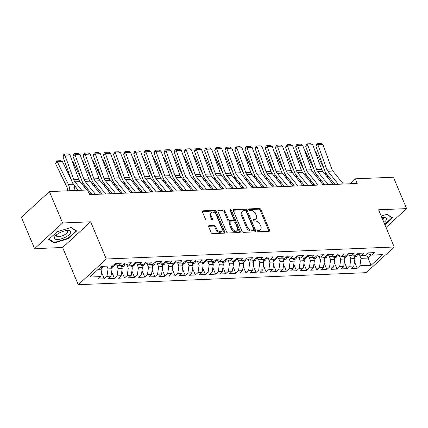 <?xml version="1.0" encoding="UTF-8"?>
<svg xmlns="http://www.w3.org/2000/svg" width="428" height="428" viewBox="0 0 428 428"><rect width="100%" height="100%" fill="white"/><g stroke="black" fill="none" stroke-linecap="round" stroke-linejoin="round"><path stroke-width="0.64" d="M257.453 230.96A0.931 0.605 47.5 0 0 258.48 231.73L269.035 231.291A1.332 0.867 47.5 0 0 269.453 231.131A1.332 0.867 47.5 0 0 269.549 230.109L260.914 209.565A1.332 0.867 47.5 0 0 259.438 208.468L248.887 208.907A0.931 0.605 47.5 0 0 248.593 209.019A0.931 0.605 47.5 0 0 248.529 209.736A0.931 0.605 47.5 0 0 249.561 210.506L250.926 210.448A4.253 2.777 47.5 0 1 255.639 213.968L256.356 215.68A4.253 2.777 47.5 0 1 256.056 218.949A4.253 2.777 47.5 0 1 254.714 219.462L253.349 219.521A0.931 0.605 47.5 0 0 253.055 219.634A0.931 0.605 47.5 0 0 252.991 220.35A0.931 0.605 47.5 0 0 254.023 221.116L255.388 221.062A4.253 2.777 47.5 0 1 260.101 224.582L260.818 226.294A4.253 2.777 47.5 0 1 260.518 229.563A4.253 2.777 47.5 0 1 259.175 230.077L257.811 230.136A0.931 0.605 47.5 0 0 257.517 230.248A0.931 0.605 47.5 0 0 257.453 230.96M209.196 225.604A1.332 0.867 47.5 0 0 208.773 225.765A1.332 0.867 47.5 0 0 208.682 226.786L211.106 232.548A1.332 0.867 47.5 0 0 212.577 233.645L224.293 233.158A1.332 0.867 47.5 0 0 224.716 232.998A1.332 0.867 47.5 0 0 224.807 231.976L216.172 211.432A1.332 0.867 47.5 0 0 214.701 210.335L202.984 210.822A1.332 0.867 47.5 0 0 202.562 210.983A1.332 0.867 47.5 0 0 202.471 212.004L205.397 218.965A1.332 0.867 47.5 0 0 206.868 220.067L211.881 219.858A1.332 0.867 47.5 0 0 212.304 219.698A1.332 0.867 47.5 0 0 212.395 218.676L210.945 215.22A3.558 2.322 47.5 0 1 211.197 212.491A3.558 2.322 47.5 0 1 216.258 215L221.945 228.525A3.558 2.322 47.5 0 1 221.693 231.259A3.558 2.322 47.5 0 1 216.632 228.745L215.68 226.492A1.332 0.867 47.5 0 0 214.209 225.39L209.196 225.604L208.58 226.166M62.606 222.972L34.598 248.657L62.622 247.486L90.629 221.8L62.606 222.972L49.407 191.578L87.553 189.984L89.506 194.633L357.214 183.462L355.261 178.813L349.853 183.773M90.629 221.8L106.272 259.004L394.215 246.988L366.202 272.673L78.26 284.695L106.272 259.004M386.019 227.487L406.6 208.613L378.577 209.784L394.215 246.988M406.6 208.613L393.402 177.219L355.261 178.813M241.991 231.259A1.332 0.867 47.5 0 0 243.462 232.356L255.179 231.869A1.332 0.867 47.5 0 0 255.602 231.709A1.332 0.867 47.5 0 0 255.693 230.687L247.058 210.143A1.332 0.867 47.5 0 0 245.586 209.046L233.865 209.533A1.332 0.867 47.5 0 0 233.447 209.693A1.332 0.867 47.5 0 0 233.356 210.715L241.991 231.259M239.739 232.516L228.017 233.003A1.332 0.867 47.5 0 1 226.546 231.901L217.911 211.362A1.332 0.867 47.5 0 1 218.007 210.341A1.332 0.867 47.5 0 1 218.424 210.18L223.437 209.966A1.332 0.867 47.5 0 1 224.914 211.068L228.413 219.398A1.332 0.867 47.5 0 0 229.889 220.5L233.212 220.361A1.332 0.867 47.5 0 0 233.635 220.201A1.332 0.867 47.5 0 0 233.725 219.179L230.082 210.506A0.931 0.605 47.5 0 1 230.146 209.79A0.931 0.605 47.5 0 1 231.473 210.448L240.252 231.329A1.332 0.867 47.5 0 1 240.156 232.351A1.332 0.867 47.5 0 1 239.739 232.516M354.47 261.69L357.225 268.249L359.911 265.783L371.044 265.317L382.702 254.628L371.568 255.093L374.259 252.627L368.187 252.878L365.501 255.345L361.451 255.511L364.142 253.05L358.07 253.301L355.384 255.767L351.335 255.933L354.026 253.472L347.953 253.724L345.268 256.19L341.218 256.356L343.903 253.895L337.836 254.146L335.145 256.613L331.101 256.779L333.786 254.318L327.72 254.569L325.029 257.035L320.984 257.201L323.67 254.735L317.603 254.992L314.912 257.453L310.867 257.624L313.553 255.158L307.481 255.414L304.795 257.875L300.75 258.047L303.436 255.58L297.364 255.837L294.678 258.298L290.633 258.469L293.319 256.003L287.247 256.26L284.561 258.721L280.511 258.892L283.202 256.425L277.13 256.682L274.444 259.143L270.394 259.315L273.085 256.848L267.013 257.1L264.327 259.566L260.278 259.737L262.969 257.271L256.896 257.522L254.211 259.989L250.161 260.16L252.846 257.693L246.779 257.945L244.088 260.411L240.044 260.582L242.73 258.116L236.663 258.368L233.972 260.834L229.927 261L232.613 258.539L226.546 258.79L223.855 261.257L219.81 261.422L222.496 258.961L216.424 259.213L213.738 261.679L209.693 261.845L212.379 259.384L206.307 259.636L203.621 262.102L199.576 262.268L202.262 259.807L196.19 260.058L193.504 262.524L189.454 262.69L192.145 260.224L186.073 260.481L183.387 262.942L179.337 263.113L182.028 260.647L175.956 260.903L173.27 263.364L169.221 263.536L171.912 261.069L165.839 261.326L163.154 263.787L159.104 263.958L161.789 261.492L155.722 261.749L153.031 264.21L148.987 264.381L151.673 261.915L145.606 262.166L142.915 264.632L138.87 264.804L141.556 262.337L135.483 262.589L132.798 265.055L128.753 265.226L131.439 262.76L125.367 263.011L122.681 265.478L118.636 265.649L121.322 263.183L115.25 263.434L112.564 265.9L101.436 266.366L89.778 277.055L100.906 276.59L101.976 269.164L100.976 266.783M357.225 268.249L351.153 268.5L353.844 266.034L349.794 266.205L350.869 258.774L349.36 255.195M344.353 262.113L347.108 268.666L349.794 266.205M347.108 268.666L341.036 268.923L343.727 266.457L339.677 266.628L340.752 259.197L339.244 255.618M334.236 262.535L336.991 269.089L339.677 266.628M336.991 269.089L330.919 269.346L333.605 266.879L329.56 267.051L330.635 259.619L329.127 256.035M324.119 262.958L326.874 269.512L329.56 267.051M326.874 269.512L320.802 269.768L323.488 267.302L319.443 267.473L320.519 260.042L319.01 256.458M314.002 263.381L316.757 269.934L319.443 267.473M316.757 269.934L310.685 270.191L313.371 267.725L309.326 267.891L310.396 260.465L308.893 256.88M303.88 263.803L306.635 270.357L309.326 267.891M306.635 270.357L300.568 270.608L303.254 268.147L299.209 268.313L300.279 260.887L298.776 257.303M293.763 264.226L296.518 270.78L299.209 268.313M296.518 270.78L290.452 271.031L293.137 268.57L289.093 268.736L290.163 261.31L288.659 257.726M283.646 264.648L286.402 271.202L289.093 268.736M286.402 271.202L280.335 271.454L283.02 268.993L278.97 269.159L280.046 261.733L278.537 258.148M273.529 265.071L276.285 271.625L278.97 269.159M276.285 271.625L270.212 271.876L272.904 269.415L268.854 269.581L269.929 262.155L268.42 258.571M263.413 265.494L266.168 272.048L268.854 269.581M266.168 272.048L260.096 272.299L262.787 269.838L258.737 270.004L259.812 262.578L258.303 258.994M253.296 265.911L256.051 272.47L258.737 270.004M256.051 272.47L249.979 272.722L252.67 270.255L248.62 270.426L249.695 263.001L248.186 259.416M243.179 266.334L245.934 272.893L248.62 270.426M245.934 272.893L239.862 273.144L242.548 270.678L238.503 270.849L239.578 263.423L238.07 259.839M233.062 266.756L235.817 273.315L238.503 270.849M235.817 273.315L229.745 273.567L232.431 271.101L228.386 271.272L229.456 263.841L227.953 260.261M222.945 267.179L225.7 273.738L228.386 271.272M225.7 273.738L219.628 273.99L222.314 271.523L218.269 271.694L219.339 264.263L217.836 260.684M212.823 267.602L215.578 274.155L218.269 271.694M215.578 274.155L209.511 274.412L212.197 271.946L208.152 272.117L209.222 264.686L207.719 261.107M202.706 268.024L205.461 274.578L208.152 272.117M205.461 274.578L199.394 274.835L202.08 272.369L198.036 272.54L199.106 265.109L197.602 261.524M192.589 268.447L195.345 275.001L198.036 272.54M195.345 275.001L189.278 275.257L191.963 272.791L187.913 272.962L188.989 265.531L187.48 261.947M182.472 268.87L185.228 275.423L187.913 272.962M185.228 275.423L179.155 275.68L181.846 273.214L177.797 273.38L178.872 265.954L177.363 262.369M172.356 269.292L175.111 275.846L177.797 273.38M175.111 275.846L169.039 276.097L171.73 273.636L167.68 273.802L168.755 266.377L167.246 262.792M162.239 269.715L164.994 276.269L167.68 273.802M164.994 276.269L158.922 276.52L161.613 274.059L157.563 274.225L158.638 266.799L157.13 263.215M152.122 270.138L154.877 276.691L157.563 274.225M154.877 276.691L148.805 276.943L151.491 274.482L147.446 274.648L148.521 267.222L147.013 263.637M142.005 270.56L144.76 277.114L147.446 274.648M144.76 277.114L138.688 277.365L141.374 274.904L137.329 275.07L138.399 267.644L136.896 264.06M131.883 270.983L134.643 277.537L137.329 275.07M134.643 277.537L128.571 277.788L131.257 275.322L127.212 275.493L128.282 268.067L126.779 264.483M121.766 271.4L124.521 277.959L127.212 275.493M124.521 277.959L118.454 278.211L121.14 275.744L117.095 275.916L118.165 268.49L116.662 264.905M111.649 271.823L114.404 278.382L117.095 275.916M114.404 278.382L108.338 278.633L111.023 276.167L106.979 276.338L108.049 268.912L106.882 266.136M101.532 272.245L104.288 278.805L106.979 276.338M104.288 278.805L98.221 279.056L100.906 276.59M118.636 265.649L114.527 264.103M98.21 269.319L101.976 269.164M128.753 265.226L124.644 263.68M108.049 268.912L112.099 268.741L110.932 265.97M111.023 276.167L112.099 268.741M138.87 264.804L134.761 263.257M118.165 268.49L122.215 268.319L121.049 265.547M121.14 275.744L122.215 268.319M148.987 264.381L144.878 262.835M128.282 268.067L132.332 267.896L131.166 265.125M131.257 275.322L132.332 267.896M159.104 263.958L154.995 262.412M138.399 267.644L142.449 267.473L141.283 264.702M141.374 274.904L142.449 267.473M169.221 263.536L165.112 261.99M148.521 267.222L152.566 267.051L151.4 264.279M151.491 274.482L152.566 267.051M179.337 263.113L175.229 261.567M158.638 266.799L162.683 266.628L161.517 263.857M161.613 274.059L162.683 266.628M189.454 262.69L185.345 261.144M168.755 266.377L172.8 266.205L171.633 263.434M171.73 273.636L172.8 266.205M199.576 262.268L195.462 260.722M178.872 265.954L182.916 265.788L181.75 263.011M181.846 273.214L182.916 265.788M209.693 261.845L205.584 260.299M188.989 265.531L193.033 265.365L191.872 262.589M191.963 272.791L193.033 265.365M219.81 261.422L215.701 259.882M199.106 265.109L203.156 264.943L201.989 262.166M202.08 272.369L203.156 264.943M229.927 261L225.818 259.459M209.222 264.686L213.272 264.52L212.106 261.743M212.197 271.946L213.272 264.52M240.044 260.582L235.935 259.036M219.339 264.263L223.389 264.097L222.223 261.326M222.314 271.523L223.389 264.097M250.161 260.16L246.052 258.614M229.456 263.841L233.506 263.675L232.34 260.903M232.431 271.101L233.506 263.675M260.278 259.737L256.169 258.191M239.578 263.423L243.623 263.252L242.457 260.481M242.548 270.678L243.623 263.252M270.394 259.315L266.286 257.768M249.695 263.001L253.74 262.829L252.574 260.058M252.67 270.255L253.74 262.829M280.511 258.892L276.402 257.346M259.812 262.578L263.857 262.407L262.69 259.636M262.787 269.838L263.857 262.407M290.633 258.469L286.519 256.923M269.929 262.155L273.974 261.984L272.807 259.213M272.904 269.415L273.974 261.984M300.75 258.047L296.641 256.5M280.046 261.733L284.09 261.562L282.929 258.79M283.02 268.993L284.09 261.562M310.867 257.624L306.758 256.078M290.163 261.31L294.213 261.139L293.046 258.368M293.137 268.57L294.213 261.139M320.984 257.201L316.875 255.655M300.279 260.887L304.329 260.716L303.163 257.945M303.254 268.147L304.329 260.716M331.101 256.779L326.992 255.232M310.396 260.465L314.446 260.299L313.28 257.522M313.371 267.725L314.446 260.299M341.218 256.356L337.109 254.81M320.519 260.042L324.563 259.876L323.397 257.1M323.488 267.302L324.563 259.876M351.335 255.933L347.226 254.393M330.635 259.619L334.68 259.454L333.514 256.677M333.605 266.879L334.68 259.454M361.451 255.511L357.343 253.97M340.752 259.197L344.797 259.031L343.63 256.254M343.727 266.457L344.797 259.031M371.568 255.093L367.459 253.547M350.869 258.774L354.914 258.608L353.747 255.837M353.844 266.034L354.914 258.608M49.407 191.578L21.4 217.264L34.598 248.657M62.622 247.486L78.26 284.695M366.529 254.398L368.069 258.057L371.381 255.018M359.911 265.783L360.986 258.357L359.477 254.772M360.986 258.357L368.069 258.057L371.044 265.317M384.874 224.775L392.513 217.766L386.966 214.31L381.214 216.065M68.213 238.685L76.644 230.949L71.102 227.493L57.117 231.767L48.685 239.503L54.228 242.96L68.213 238.685L68.031 238.262M257.399 230.815L258.421 230.772A4.253 2.777 47.5 0 0 259.759 230.253L260.518 229.563M256.056 218.949L255.297 219.644A4.253 2.777 47.5 0 1 253.959 220.158L252.937 220.201M268.902 231.297A1.332 0.867 47.5 0 0 268.789 230.804L260.154 210.26A1.332 0.867 47.5 0 0 258.683 209.158L248.481 209.586M255.045 231.874A1.332 0.867 47.5 0 0 254.938 231.382L246.303 210.838A1.332 0.867 47.5 0 0 244.827 209.736L233.244 210.223M253.419 230.318A0.931 0.605 47.5 0 0 253.708 230.205A0.931 0.605 47.5 0 0 253.777 229.488L246.196 211.459A0.931 0.605 47.5 0 0 245.164 210.688L243.725 210.747A4.253 2.777 47.5 0 0 242.382 211.261A4.253 2.777 47.5 0 0 242.082 214.535L247.261 226.856A4.253 2.777 47.5 0 0 251.974 230.376L253.419 230.318L252.659 231.013A0.931 0.605 47.5 0 0 252.953 230.901L253.708 230.205M242.382 211.261L241.627 211.956A4.253 2.777 47.5 0 0 241.322 215.225L242.082 214.535M252.659 231.013L251.22 231.072A4.253 2.777 47.5 0 1 246.507 227.552L241.322 215.225M217.804 210.865L222.683 210.662L223.437 209.966M233.635 220.201L232.875 220.896A1.332 0.867 47.5 0 1 232.458 221.057L229.13 221.196A1.332 0.867 47.5 0 1 227.659 220.094L224.154 211.764A1.332 0.867 47.5 0 0 222.683 210.662M239.605 232.522A1.332 0.867 47.5 0 0 239.493 232.024L230.713 211.138A0.931 0.605 47.5 0 0 230.061 210.458M232.051 228.044A3.558 2.322 47.5 0 0 237.112 230.553A3.558 2.322 47.5 0 0 237.363 227.824L235.357 223.058A1.332 0.867 47.5 0 0 233.886 221.961L230.558 222.095A1.332 0.867 47.5 0 0 230.141 222.26A1.332 0.867 47.5 0 0 230.045 223.282L232.051 228.044L231.291 228.739A3.558 2.322 47.5 0 0 236.352 231.248L237.112 230.553M230.141 222.26L229.381 222.951A1.332 0.867 47.5 0 0 229.29 223.972L230.045 223.282M231.291 228.739L229.29 223.972M221.693 231.259L220.934 231.949A3.558 2.322 47.5 0 1 215.873 229.44L214.926 227.188A1.332 0.867 47.5 0 0 213.454 226.086L208.57 226.289M211.197 212.491L210.442 213.181A3.558 2.322 47.5 0 0 210.185 215.915L210.945 215.22M211.748 219.864A1.332 0.867 47.5 0 0 211.641 219.366L210.185 215.915M224.16 233.164A1.332 0.867 47.5 0 0 224.053 232.672L215.418 212.128A1.332 0.867 47.5 0 0 213.941 211.025L202.358 211.512M53.901 242.178L54.228 242.96M354.459 257.517L356.487 256.367A3.59 2.386 -92.4 0 0 357.508 254.029M314.96 150.833L315.382 151.009L324.151 169.081M338.329 184.254L327.853 171.254A6.773 4.499 87.6 0 1 326.703 169.156L317.849 144.6L315.875 146.13L324.729 170.686A10.16 6.752 -92.4 0 0 326.452 173.832A10.16 6.752 87.6 0 1 327.5 177.299L327.495 177.299M323.338 182.943L323.654 184.864M320.893 182.087L320.444 179.353M355.074 255.784A3.59 2.386 -92.4 0 0 355.074 255.778L355.074 255.784C354.165 256.522 353.758 256.538 353.86 255.832L353.801 255.955M315.382 151.009L315.029 151.025M326.452 173.832L334.964 184.393M343.384 184.04L332.909 171.04A6.773 4.499 87.6 0 1 331.764 168.948L322.905 144.386L317.849 144.6L317.448 143.455L320.989 143.305L322.905 144.386M315.875 146.13L316.661 144.07L317.448 143.455M344.337 257.94L346.37 256.789A3.59 2.386 -92.4 0 0 347.392 254.451M304.843 151.255L305.266 151.432L314.034 169.504M328.212 184.671L317.736 171.676A6.773 4.499 87.6 0 1 316.586 169.579L307.732 145.017L305.758 146.553L314.612 171.109A10.16 6.752 -92.4 0 0 316.335 174.255A10.16 6.752 87.6 0 1 317.383 177.722L317.378 177.722M313.221 183.366L313.537 185.287M310.776 182.51L310.327 179.771M344.957 256.201L344.957 256.201C344.048 256.944 343.641 256.961 343.743 256.254L343.684 256.372M305.266 151.432L304.913 151.448M334.22 258.362L336.253 257.207A3.59 2.386 -92.4 0 0 337.275 254.874M294.726 151.678L295.149 151.854L303.917 169.927M318.09 185.094L307.62 172.099A6.773 4.499 87.6 0 1 306.469 170.002L297.61 145.44L295.641 146.975L304.495 171.532A10.16 6.752 -92.4 0 0 306.218 174.678A10.16 6.752 87.6 0 1 307.267 178.144L307.261 178.144M303.104 183.789L303.42 185.709M300.659 182.933L300.21 180.193M334.84 256.623L334.84 256.623C333.931 257.367 333.524 257.383 333.626 256.677L333.562 256.795M295.149 151.854L294.796 151.87M316.335 174.255L324.847 184.816M333.268 184.463L322.792 171.462A6.773 4.499 87.6 0 1 321.642 169.365L312.788 144.808L307.732 145.017L307.331 143.878L310.872 143.728L312.788 144.808M305.758 146.553L306.539 144.487L307.331 143.878M306.218 174.678L314.73 185.238M323.151 184.885L312.675 171.885A6.773 4.499 87.6 0 1 311.525 169.788L302.671 145.231L297.61 145.44L297.214 144.3L300.756 144.15L302.671 145.231M295.641 146.975L296.422 144.91L297.214 144.3M383.895 222.442A8.806 3.215 157.2 0 0 386.591 219.318A8.806 3.215 157.2 0 0 383.541 217.29A8.806 3.215 157.2 0 0 381.803 217.467M382.793 219.81A6.029 2.204 157.2 0 0 383.44 218.729A6.029 2.204 157.2 0 0 383.413 218.098A6.029 2.204 157.2 0 0 382.252 217.397M386.719 214.385L391.978 217.67L384.697 224.347M391.85 217.354L391.978 217.67M54.41 237.487A8.806 3.215 157.2 0 0 61.595 238.765A8.806 3.215 157.2 0 0 70.722 232.5A8.806 3.215 157.2 0 0 67.678 230.473A8.806 3.215 157.2 0 0 55.763 235.48A8.806 3.215 157.2 0 0 54.41 237.487M56.742 234.635A6.029 2.204 157.2 0 0 56.405 235.325A6.029 2.204 157.2 0 0 56.432 235.951A6.029 2.204 157.2 0 0 62.081 235.946A6.029 2.204 157.2 0 0 67.57 231.912A6.029 2.204 157.2 0 0 67.544 231.281A6.029 2.204 157.2 0 0 66.388 230.58M70.85 227.568L76.114 230.853L67.94 238.348L54.393 242.489L49.06 239.161M75.981 230.537L76.114 230.853M324.103 258.785L326.136 257.629A3.59 2.386 -92.4 0 0 327.158 255.297M284.609 152.101L285.032 152.277L293.801 170.349M307.973 185.517L297.497 172.521A6.773 4.499 87.6 0 1 296.353 170.424L287.493 145.862L285.524 147.398L294.378 171.954A10.16 6.752 -92.4 0 0 296.101 175.1A10.16 6.752 87.6 0 1 297.15 178.567L297.15 178.572M292.987 184.211L293.303 186.132M290.542 183.355L290.093 180.616M324.724 257.046L324.724 257.046C323.814 257.79 323.408 257.806 323.509 257.1L323.445 257.217M285.032 152.277L284.679 152.288M313.986 259.208L316.019 258.052A3.59 2.386 -92.4 0 0 317.041 255.719M274.492 152.523L274.91 152.7L283.684 170.772M297.856 185.939L287.381 172.944A6.773 4.499 87.6 0 1 286.236 170.847L277.376 146.285L275.407 147.821L284.262 172.377A10.16 6.752 -92.4 0 0 285.984 175.523A10.16 6.752 87.6 0 1 287.033 178.99L287.028 178.99M282.871 184.634L283.186 186.555M280.426 183.773L279.976 181.039M314.601 257.469A3.59 2.386 -92.4 0 0 314.607 257.469L314.601 257.469C313.697 258.212 313.291 258.228 313.387 257.522L313.328 257.64M274.91 152.7L274.562 152.71M296.101 175.1L304.613 185.661M313.034 185.308L302.559 172.307A6.773 4.499 87.6 0 1 301.408 170.21L292.554 145.654L287.493 145.862L287.097 144.723L290.639 144.573L292.554 145.654M285.524 147.398L286.305 145.333L287.097 144.723M285.984 175.523L294.496 186.078M302.917 185.731L292.442 172.73A6.773 4.499 87.6 0 1 291.291 170.633L282.437 146.076L277.376 146.285L276.98 145.146L280.517 144.996L282.437 146.076M275.407 147.821L276.188 145.755L276.98 145.146M303.869 259.625L305.902 258.475A3.59 2.386 -92.4 0 0 306.924 256.142M264.376 152.946L264.793 153.122L273.567 171.195M287.739 186.362L277.264 173.361A6.773 4.499 87.6 0 1 276.114 171.27L267.259 146.708L265.285 148.238L274.145 172.8A10.16 6.752 -92.4 0 0 275.867 175.945A10.16 6.752 87.6 0 1 276.911 179.412L276.911 179.412M272.754 185.056L273.069 186.977M270.309 184.195L269.854 181.461M304.485 257.891L304.485 257.891C303.575 258.635 303.174 258.651 303.27 257.945L303.211 258.063M264.793 153.122L264.44 153.133M275.867 175.945L284.374 186.501M292.8 186.153L282.325 173.153A6.773 4.499 87.6 0 1 281.175 171.056L272.32 146.499L267.259 146.708L266.858 145.568L270.4 145.418L272.32 146.499M265.285 148.238L266.072 146.178L266.858 145.568M293.752 260.047L295.785 258.897A3.59 2.386 -92.4 0 0 296.807 256.565M254.253 153.368L254.676 153.54L263.45 171.617M277.622 186.785L267.147 173.784A6.773 4.499 87.6 0 1 265.997 171.692L257.142 147.13L255.168 148.66L264.028 173.222A10.16 6.752 -92.4 0 0 265.751 176.368A10.16 6.752 87.6 0 1 266.794 179.835L266.794 179.835M262.632 185.479L262.953 187.4M260.192 184.618L259.737 181.884M294.368 258.314L294.368 258.314C293.458 259.058 293.057 259.074 293.153 258.368L293.094 258.485M254.676 153.54L254.323 153.556M265.751 176.368L274.257 186.924M282.683 186.576L272.208 173.575A6.773 4.499 87.6 0 1 271.058 171.478L262.198 146.922L257.142 147.13L256.741 145.991L260.283 145.841L262.198 146.922M255.168 148.66L255.955 146.601L256.741 145.991M283.636 260.47L285.663 259.32A3.59 2.386 -92.4 0 0 286.69 256.987M244.137 153.791L244.559 153.962L253.333 172.04M267.505 187.207L257.03 174.207A6.773 4.499 87.6 0 1 255.88 172.109L247.026 147.553L245.051 149.083L253.911 173.645A10.16 6.752 -92.4 0 0 255.634 176.791A10.16 6.752 87.6 0 1 256.677 180.258L256.677 180.258M252.515 185.902L252.836 187.817M250.075 185.04L249.62 182.307M284.251 258.737L283.149 259.309M244.559 153.962L244.206 153.978M255.634 176.791L264.14 187.346M272.561 186.999L262.091 173.998A6.773 4.499 87.6 0 1 260.941 171.901L252.081 147.344L247.026 147.553L246.624 146.413L250.166 146.264L252.081 147.344M245.051 149.083L245.838 147.023L246.624 146.413M273.519 260.893L275.546 259.743A3.59 2.386 -92.4 0 0 276.574 257.41M234.02 154.208L234.442 154.385L243.211 172.463M257.389 187.63L246.913 174.629A6.773 4.499 87.6 0 1 245.763 172.532L236.909 147.976L234.935 149.506L243.794 174.068A10.16 6.752 -92.4 0 0 245.517 177.208A10.16 6.752 87.6 0 1 246.56 180.68L246.56 180.686M242.398 186.319L242.713 188.24M239.953 185.463L239.503 182.729M274.134 259.159L273.027 259.732M234.442 154.385L234.089 154.401M245.517 177.208L254.023 187.769M262.444 187.416L251.969 174.421A6.773 4.499 87.6 0 1 250.824 172.324L241.964 147.762L236.909 147.976L236.507 146.831L240.049 146.686L241.964 147.762M234.935 149.506L235.721 147.446L236.507 146.831M263.402 261.315L265.43 260.165A3.59 2.386 -92.4 0 0 266.451 257.833M223.903 154.631L224.326 154.808L233.094 172.885M247.272 188.053L236.796 175.052A6.773 4.499 87.6 0 1 235.646 172.955L226.792 148.398L224.818 149.928L233.672 174.49A10.16 6.752 -92.4 0 0 235.395 177.631A10.16 6.752 87.6 0 1 236.443 181.103L236.438 181.103M232.281 186.742L232.597 188.662M229.836 185.886L229.387 183.152M264.017 259.582A3.59 2.386 -92.4 0 0 264.017 259.577L262.91 260.154M224.326 154.808L223.972 154.824M235.395 177.631L243.906 188.192M252.327 187.839L241.852 174.843A6.773 4.499 87.6 0 1 240.707 172.746L231.848 148.184L226.792 148.398L226.391 147.253L229.932 147.109L231.848 148.184M224.818 149.928L225.604 147.869L226.391 147.253M253.28 261.738L255.313 260.588A3.59 2.386 -92.4 0 0 256.335 258.255M213.786 155.054L214.209 155.23L222.977 173.308M237.155 188.475L226.68 175.475A6.773 4.499 87.6 0 1 225.529 173.377L216.67 148.821L214.701 150.351L223.555 174.908A10.16 6.752 -92.4 0 0 225.278 178.053A10.16 6.752 87.6 0 1 226.326 181.526L226.321 181.526M222.164 187.164L222.48 189.085M219.719 186.308L219.27 183.575M253.9 260.005A3.59 2.386 -92.4 0 0 253.9 259.999L252.793 260.577M214.209 155.23L213.856 155.246M225.278 178.053L233.79 188.614M242.211 188.261L231.735 175.266A6.773 4.499 87.6 0 1 230.585 173.169L221.731 148.607L216.67 148.821L216.274 147.676L219.815 147.532L221.731 148.607M214.701 150.351L215.482 148.291L216.274 147.676M243.163 262.161L245.196 261.01A3.59 2.386 -92.4 0 0 246.218 258.673M203.669 155.476L204.092 155.653L212.86 173.731M227.033 188.898L216.557 175.897A6.773 4.499 87.6 0 1 215.412 173.8L206.553 149.244L204.584 150.774L213.438 175.33A10.16 6.752 -92.4 0 0 215.161 178.476A10.16 6.752 87.6 0 1 216.21 181.948L216.204 181.948M212.047 187.587L212.363 189.508M209.602 186.731L209.153 183.997M243.783 260.427A3.59 2.386 -92.4 0 0 243.783 260.422L243.783 260.427C242.874 261.166 242.467 261.187 242.569 260.475L242.505 260.599M204.092 155.653L203.739 155.669M215.161 178.476L223.673 189.037M232.094 188.684L221.618 175.689A6.773 4.499 87.6 0 1 220.468 173.591L211.614 149.03L206.553 149.244L206.157 148.099L209.699 147.954L211.614 149.03M204.584 150.774L205.365 148.714L206.157 148.099M233.046 262.583L235.079 261.433A3.59 2.386 -92.4 0 0 236.101 259.095M193.552 155.899L193.975 156.076L202.744 174.153M216.916 189.32L206.44 176.32A6.773 4.499 87.6 0 1 205.296 174.223L196.436 149.666L194.467 151.196L203.321 175.753A10.16 6.752 -92.4 0 0 205.044 178.899A10.16 6.752 87.6 0 1 206.093 182.365L206.093 182.371M201.93 188.01L202.246 189.93M199.485 187.154L199.036 184.42M233.661 260.85A3.59 2.386 -92.4 0 0 233.667 260.845L233.661 260.85C232.757 261.588 232.351 261.61 232.452 260.898L232.388 261.021M193.975 156.076L193.622 156.092M205.044 178.899L213.556 189.46M221.977 189.106L211.502 176.106A6.773 4.499 87.6 0 1 210.351 174.014L201.497 149.452L196.436 149.666L196.04 148.521L199.582 148.377L201.497 149.452M194.467 151.196L195.248 149.137L196.04 148.521M222.929 263.006L224.962 261.856A3.59 2.386 -92.4 0 0 225.984 259.518M183.435 156.322L183.853 156.498L192.627 174.571M206.799 189.743L196.324 176.743A6.773 4.499 87.6 0 1 195.179 174.645L186.319 150.089L184.35 151.619L193.205 176.176A10.16 6.752 -92.4 0 0 194.927 179.321A10.16 6.752 87.6 0 1 195.976 182.788L195.971 182.788M191.814 188.432L192.129 190.353M189.369 187.576L188.914 184.843M223.544 261.273A3.59 2.386 -92.4 0 0 223.55 261.267L222.442 261.845M183.853 156.498L183.5 156.514M194.927 179.321L203.434 189.882M211.86 189.529L201.385 176.529A6.773 4.499 87.6 0 1 200.234 174.437L191.38 149.875L186.319 150.089L185.923 148.944L189.46 148.794L191.38 149.875M184.35 151.619L185.131 149.559L185.923 148.944M212.812 263.429L214.845 262.278A3.59 2.386 -92.4 0 0 215.867 259.94M173.319 156.744L173.736 156.921L182.51 174.993M196.682 190.16L186.207 177.165A6.773 4.499 87.6 0 1 185.056 175.068L176.202 150.506L174.228 152.042L183.088 176.598A10.16 6.752 -92.4 0 0 184.81 179.744A10.16 6.752 87.6 0 1 185.854 183.211L185.854 183.211M181.697 188.855L182.012 190.776M179.252 187.999L178.797 185.26M213.428 261.69L213.428 261.69C212.518 262.434 212.117 262.45 212.213 261.743L212.154 261.861M173.736 156.921L173.383 156.937M184.81 179.744L193.317 190.305M201.743 189.952L191.268 176.951A6.773 4.499 87.6 0 1 190.118 174.854L181.263 150.298L176.202 150.506L175.801 149.367L179.343 149.217L181.263 150.298M174.228 152.042L175.015 149.977L175.801 149.367M202.695 263.851L204.728 262.696A3.59 2.386 -92.4 0 0 205.75 260.363M163.196 157.167L163.619 157.344L172.393 175.416M186.565 190.583L176.09 177.588A6.773 4.499 87.6 0 1 174.94 175.491L166.085 150.929L164.111 152.464L172.971 177.021A10.16 6.752 -92.4 0 0 174.694 180.167A10.16 6.752 87.6 0 1 175.737 183.633L175.737 183.633M171.575 189.278L171.896 191.198M169.135 188.422L168.68 185.682M203.311 262.113L203.311 262.113C202.401 262.856 202 262.872 202.096 262.166L202.037 262.284M163.619 157.344L163.266 157.36M174.694 180.167L183.2 190.728M191.626 190.374L181.151 177.374A6.773 4.499 87.6 0 1 180.001 175.277L171.141 150.72L166.085 150.929L165.684 149.789L169.226 149.639L171.141 150.72M164.111 152.464L164.898 150.399L165.684 149.789M192.579 264.274L194.606 263.118A3.59 2.386 -92.4 0 0 195.633 260.786M153.08 157.59L153.502 157.766L162.271 175.838M176.448 191.006L165.973 178.011A6.773 4.499 87.6 0 1 164.823 175.913L155.969 151.351L153.994 152.887L162.854 177.443A10.16 6.752 -92.4 0 0 164.577 180.589A10.16 6.752 87.6 0 1 165.62 184.056L165.62 184.056M161.458 189.7L161.779 191.621M159.018 188.839L158.563 186.105M193.194 262.535L193.194 262.535C192.284 263.279 191.883 263.295 191.979 262.589L191.921 262.706M153.502 157.766L153.149 157.777M164.577 180.589L173.083 191.15M181.504 190.797L171.029 177.797A6.773 4.499 87.6 0 1 169.884 175.699L161.024 151.143L155.969 151.351L155.567 150.212L159.109 150.062L161.024 151.143M153.994 152.887L154.781 150.822L155.567 150.212M182.462 264.697L184.489 263.541A3.59 2.386 -92.4 0 0 185.517 261.208M142.963 158.012L143.385 158.189L152.154 176.261M166.332 191.428L155.856 178.433A6.773 4.499 87.6 0 1 154.706 176.336L145.852 151.774L143.878 153.31L152.732 177.866A10.16 6.752 -92.4 0 0 154.46 181.012A10.16 6.752 87.6 0 1 155.503 184.479L155.503 184.484M151.341 190.123L151.656 192.044M148.896 189.262L148.446 186.528M183.077 262.958L183.077 262.958C182.168 263.702 181.761 263.718 181.863 263.011L181.804 263.129M143.385 158.189L143.032 158.2M154.46 181.012L162.966 191.567M171.387 191.22L160.912 178.219A6.773 4.499 87.6 0 1 159.767 176.122L150.907 151.566L145.852 151.774L145.45 150.635L148.992 150.485L150.907 151.566M143.878 153.31L144.664 151.245L145.45 150.635M172.34 265.114L174.373 263.964A3.59 2.386 -92.4 0 0 175.394 261.631M132.846 158.435L133.269 158.611L142.037 176.684M156.215 191.851L145.739 178.851A6.773 4.499 87.6 0 1 144.589 176.759L135.735 152.197L133.761 153.727L142.615 178.289A10.16 6.752 -92.4 0 0 144.338 181.435A10.16 6.752 87.6 0 1 145.386 184.901L145.381 184.901M141.224 190.546L141.54 192.466M138.779 189.684L138.33 186.95M172.96 263.381L172.96 263.381C172.051 264.124 171.644 264.14 171.746 263.434L171.687 263.552M133.269 158.611L132.915 158.622M144.338 181.435L152.85 191.99M161.27 191.642L150.795 178.642A6.773 4.499 87.6 0 1 149.65 176.545L140.791 151.988L135.735 152.197L135.334 151.057L138.875 150.907L140.791 151.988M133.761 153.727L134.547 151.667L135.334 151.057M162.223 265.537L164.256 264.386A3.59 2.386 -92.4 0 0 165.278 262.054M122.729 158.858L123.152 159.029L131.92 177.106M146.092 192.274L135.623 179.273A6.773 4.499 87.6 0 1 134.472 177.181L125.613 152.619L123.644 154.15L132.498 178.711A10.16 6.752 -92.4 0 0 134.221 181.857A10.16 6.752 87.6 0 1 135.269 185.324L135.264 185.324M131.107 190.968L131.423 192.889M128.662 190.107L128.213 187.373M162.843 263.803L162.843 263.803C161.934 264.547 161.527 264.563 161.629 263.857L161.565 263.974M123.152 159.029L122.799 159.045M134.221 181.857L142.733 192.413M151.154 192.065L140.678 179.065A6.773 4.499 87.6 0 1 139.528 176.967L130.674 152.411L125.613 152.619L125.217 151.48L128.758 151.33L130.674 152.411M123.644 154.15L124.425 152.09L125.217 151.48M152.106 265.959L154.139 264.809A3.59 2.386 -92.4 0 0 155.161 262.476M112.612 159.275L113.035 159.451L121.803 177.529M135.976 192.696L125.5 179.696A6.773 4.499 87.6 0 1 124.355 177.599L115.496 153.042L113.527 154.572L122.381 179.134A10.16 6.752 -92.4 0 0 124.104 182.275A10.16 6.752 87.6 0 1 125.153 185.747L125.147 185.747M120.99 191.391L121.306 193.306M118.545 190.53L118.096 187.796M152.726 264.226L151.619 264.798M113.035 159.451L112.682 159.467M124.104 182.275L132.616 192.835M141.037 192.488L130.561 179.487A6.773 4.499 87.6 0 1 129.411 177.39L120.557 152.833L115.496 153.042L115.1 151.903L118.642 151.753L120.557 152.833M113.527 154.572L114.308 152.512L115.1 151.903M141.989 266.382L144.022 265.232A3.59 2.386 -92.4 0 0 145.044 262.899M102.495 159.698L102.918 159.874L111.687 177.952M125.859 193.119L115.383 180.118A6.773 4.499 87.6 0 1 114.239 178.021L105.379 153.465L103.41 154.995L112.264 179.557A10.16 6.752 -92.4 0 0 113.987 182.697A10.16 6.752 87.6 0 1 115.036 186.169L115.03 186.169M110.873 191.808L111.189 193.729M108.428 190.952L107.979 188.218M142.604 264.648A3.59 2.386 -92.4 0 0 142.61 264.648L141.502 265.221M102.918 159.874L102.565 159.89M113.987 182.697L122.499 193.258M130.92 192.905L120.445 179.91A6.773 4.499 87.6 0 1 119.294 177.813L110.44 153.251L105.379 153.465L104.983 152.32L108.525 152.175L110.44 153.251M103.41 154.995L104.191 152.935L104.983 152.32M131.872 266.805L133.905 265.654A3.59 2.386 -92.4 0 0 134.927 263.322M92.378 160.12L92.796 160.297L101.57 178.374M115.742 193.542L105.267 180.541A6.773 4.499 87.6 0 1 104.122 178.444L95.262 153.887L93.288 155.418L102.148 179.979A10.16 6.752 -92.4 0 0 103.87 183.12A10.16 6.752 87.6 0 1 104.919 186.592L104.919 186.597M100.757 192.231L101.072 194.151M98.312 191.375L97.857 188.641M132.487 265.071A3.59 2.386 -92.4 0 0 132.493 265.066L131.385 265.644M92.796 160.297L92.443 160.313M103.87 183.12L112.377 193.681M120.803 193.328L110.328 180.332A6.773 4.499 87.6 0 1 109.177 178.235L100.323 153.673L95.262 153.887L94.866 152.743L98.403 152.598L100.323 153.673M93.288 155.418L94.074 153.358L94.866 152.743M121.755 267.227L123.788 266.077A3.59 2.386 -92.4 0 0 124.81 263.744M82.256 160.543L82.679 160.719L91.453 178.797M105.625 193.964L95.15 180.964A6.773 4.499 87.6 0 1 93.999 178.867L85.145 154.31L83.171 155.84L92.031 180.397A10.16 6.752 -92.4 0 0 93.753 183.542A10.16 6.752 87.6 0 1 94.797 187.015L94.797 187.015M90.634 192.654L90.955 194.574M88.114 191.321L87.74 189.064M122.371 265.494A3.59 2.386 -92.4 0 0 122.371 265.488L121.268 266.066M82.679 160.719L82.326 160.735M93.753 183.542L102.26 194.103M110.686 193.75L100.211 180.755A6.773 4.499 87.6 0 1 99.061 178.658L90.206 154.096L85.145 154.31L84.744 153.165L88.286 153.021L90.206 154.096M83.171 155.84L83.958 153.78L84.744 153.165M111.638 267.65L113.671 266.5A3.59 2.386 -92.4 0 0 114.693 264.162M72.139 160.965L72.562 161.142L81.336 179.22M95.508 194.387L85.033 181.386A6.773 4.499 87.6 0 1 83.883 179.289L75.028 154.733L73.054 156.263L81.914 180.819A10.16 6.752 -92.4 0 0 83.637 183.965A10.16 6.752 87.6 0 1 84.68 187.437L84.68 187.437M77.773 190.39L77.623 189.486M112.254 265.916A3.59 2.386 -92.4 0 0 112.254 265.911L111.152 266.489M72.562 161.142L72.209 161.158M83.637 183.965L92.143 194.526M100.564 194.173L90.094 181.178A6.773 4.499 87.6 0 1 88.944 179.081L80.084 154.519L75.028 154.733L74.627 153.588L78.169 153.443L80.084 154.519M73.054 156.263L73.841 154.203L74.627 153.588M101.522 268.072L103.549 266.922A3.59 2.386 -92.4 0 0 104.063 266.253M62.445 161.565L57.389 161.773L55.581 163.705L56.18 161.65L56.903 160.88L60.444 160.73L62.445 161.565L71.214 179.642M81.7 190.23L74.916 181.809A6.773 4.499 87.6 0 1 73.766 179.712L64.912 155.155L62.937 156.685L71.797 181.242A10.16 6.752 -92.4 0 0 73.52 184.388A10.16 6.752 87.6 0 1 74.563 187.855L75.002 190.508M56.903 160.88L68.362 184.393A10.16 6.752 87.6 0 1 69.507 188.069L69.941 190.722M67.656 190.813L67.319 188.775A6.773 4.499 -92.4 0 0 66.559 186.324L55.581 163.705M102.137 266.339A3.59 2.386 -92.4 0 0 102.137 266.334L102.137 266.339C101.227 267.077 100.826 267.093 100.922 266.387M73.52 184.388L78.335 190.369M86.761 190.016L79.972 181.595A6.773 4.499 87.6 0 1 78.827 179.503L69.967 154.941L64.912 155.155L64.51 154.01L68.052 153.861L69.967 154.941M90.447 194.596L88.446 192.113M62.937 156.685L63.724 154.626L64.51 154.01M258.421 230.772L259.175 230.077M252.916 219.917L253.349 219.521M253.959 220.158L254.714 219.462M248.454 209.303L248.887 208.907M258.683 209.158L259.438 208.468M260.154 210.26L260.914 209.565M268.789 230.804L269.549 230.109M257.378 230.531L257.811 230.136M233.249 210.1L233.865 209.533M244.827 209.736L245.586 209.046M246.303 210.838L247.058 210.143M254.938 231.382L255.693 230.687M246.507 227.552L247.261 226.856M251.22 231.072L251.974 230.376M217.809 210.742L218.424 210.18M224.154 211.764L224.914 211.068M227.659 220.094L228.413 219.398M229.13 221.196L229.889 220.5M232.458 221.057L233.212 220.361M230.713 211.138L231.473 210.448M239.493 232.024L240.252 231.329M213.454 226.086L214.209 225.39M214.926 227.188L215.68 226.492M215.873 229.44L216.632 228.745M211.641 219.366L212.395 218.676M202.364 211.389L202.984 210.822M213.941 211.025L214.701 210.335M215.418 212.128L216.172 211.432M224.053 232.672L224.807 231.976M354.031 256.5L356.428 256.399M326.296 173.629L324.595 173.698M327.853 171.254L332.909 171.04M326.703 169.156L331.764 168.948M343.914 256.923L346.305 256.821M316.174 174.052L314.478 174.121M333.797 257.346L336.189 257.244M306.057 174.474L304.361 174.544M317.736 171.676L322.792 171.462M316.586 169.579L321.642 169.365M307.62 172.099L312.675 171.885M306.469 170.002L311.525 169.788M323.675 257.768L326.072 257.667M295.941 174.897L294.245 174.966M313.558 258.191L315.955 258.089M285.824 175.32L284.122 175.389M297.497 172.521L302.559 172.307M296.353 170.424L301.408 170.21M287.381 172.944L292.442 172.73M286.236 170.847L291.291 170.633M303.441 258.614L305.838 258.512M275.707 175.737L274.006 175.812M277.264 173.361L282.325 173.153M276.114 171.27L281.175 171.056M293.324 259.036L295.721 258.935M265.59 176.159L263.889 176.234M267.147 173.784L272.208 173.575M265.997 171.692L271.058 171.478M283.208 259.459L285.604 259.357M255.473 176.582L253.772 176.657M257.03 174.207L262.091 173.998M255.88 172.109L260.941 171.901M273.091 259.882L275.488 259.78M245.356 177.005L243.655 177.074M246.913 174.629L251.969 174.421M245.763 172.532L250.824 172.324M262.974 260.299L265.371 260.203M235.24 177.427L233.538 177.497M236.796 175.052L241.852 174.843M235.646 172.955L240.707 172.746M252.857 260.722L255.249 260.625M225.117 177.85L223.421 177.92M226.68 175.475L231.735 175.266M225.529 173.377L230.585 173.169M242.74 261.144L245.132 261.048M215 178.273L213.305 178.342M216.557 175.897L221.618 175.689M215.412 173.8L220.468 173.591M232.618 261.567L235.015 261.471M204.884 178.695L203.182 178.765M206.44 176.32L211.502 176.106M205.296 174.223L210.351 174.014M222.501 261.99L224.898 261.888M194.767 179.118L193.065 179.188M196.324 176.743L201.385 176.529M195.179 174.645L200.234 174.437M212.384 262.412L214.781 262.311M184.65 179.541L182.949 179.61M186.207 177.165L191.268 176.951M185.056 175.068L190.118 174.854M202.267 262.835L204.664 262.733M174.533 179.963L172.832 180.033M176.09 177.588L181.151 177.374M174.94 175.491L180.001 175.277M192.151 263.257L194.547 263.156M164.416 180.386L162.715 180.456M165.973 178.011L171.029 177.797M164.823 175.913L169.884 175.699M182.034 263.68L184.431 263.578M154.299 180.809L152.598 180.878M155.856 178.433L160.912 178.219M154.706 176.336L159.767 176.122M171.917 264.103L174.308 264.001M144.183 181.226L142.481 181.301M145.739 178.851L150.795 178.642M144.589 176.759L149.65 176.545M161.8 264.525L164.191 264.424M134.06 181.649L132.364 181.723M135.623 179.273L140.678 179.065M134.472 177.181L139.528 176.967M151.678 264.948L154.075 264.846M123.943 182.071L122.248 182.146M125.5 179.696L130.561 179.487M124.355 177.599L129.411 177.39M141.561 265.365L143.958 265.269M113.827 182.494L112.125 182.563M115.383 180.118L120.445 179.91M114.239 178.021L119.294 177.813M131.444 265.788L133.841 265.692M103.71 182.916L102.008 182.986M105.267 180.541L110.328 180.332M104.122 178.444L109.177 178.235M121.327 266.211L123.724 266.114M93.593 183.339L91.892 183.409M95.15 180.964L100.211 180.755M93.999 178.867L99.061 178.658M111.21 266.633L113.607 266.537M83.476 183.762L81.775 183.831M85.033 181.386L90.094 181.178M83.883 179.289L88.944 179.081M101.094 267.056L103.49 266.954M73.359 184.184L68.362 184.393M74.563 187.855L69.507 188.069M74.916 181.809L79.972 181.595M73.766 179.712L78.827 179.503"/></g></svg>
